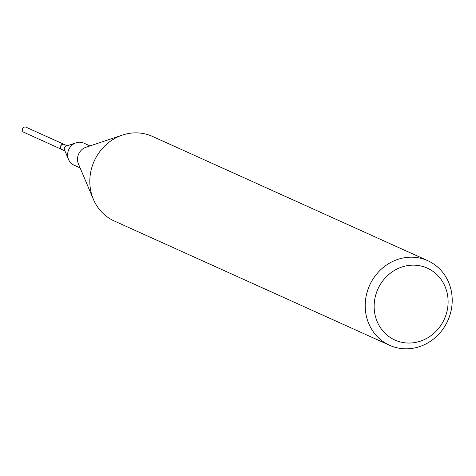 <?xml version="1.0" encoding="UTF-8"?>
<svg xmlns="http://www.w3.org/2000/svg" width="476" height="476" viewBox="0 0 476 476"><rect width="100%" height="100%" fill="white"/><g stroke="black" fill="none" stroke-linecap="round" stroke-linejoin="round"><path stroke-width="0.71" d="M26.198 127.27A2.785 2.576 114.3 0 0 22.574 128.758A2.785 2.576 114.3 0 0 23.913 132.34M64.248 144.448A2.785 2.576 114.3 0 0 60.666 145.959A2.785 2.576 114.3 0 0 61.957 149.524M445.084 317.391A39.437 36.462 114.3 0 0 425.764 267.482A39.437 36.462 114.3 0 0 377.165 290.8A39.437 36.462 114.3 0 0 396.478 340.709A39.437 36.462 114.3 0 0 445.084 317.391M448.66 318.64A46.398 42.899 114.3 0 0 427.799 260.717A46.398 42.899 114.3 0 0 368.751 287.367A46.398 42.899 114.3 0 0 389.612 345.29A46.398 42.899 114.3 0 0 448.66 318.64M427.799 260.717L152.421 136.398A46.398 42.899 114.3 0 0 122.415 135.077A46.398 42.899 114.3 0 0 93.373 163.048A46.398 42.899 114.3 0 0 93.403 199.343A46.398 42.899 114.3 0 0 114.24 220.977L389.612 345.29M122.415 135.077L85.989 147.257A12.061 11.15 114.3 0 0 78.439 154.527A12.061 11.15 114.3 0 0 78.445 163.964L93.403 199.343M90.035 145.906L83.901 143.139A12.061 11.15 114.3 0 0 76.1 142.794A12.061 11.15 114.3 0 0 68.55 150.065A12.061 11.15 114.3 0 0 68.556 159.502A12.061 11.15 114.3 0 0 73.97 165.124L80.105 167.897M76.1 142.794L66.253 146.084A2.785 2.576 114.3 0 0 64.51 149.94L68.556 159.502M67.187 145.775L64.314 144.478A2.785 2.576 114.3 0 0 60.773 146.072A2.785 2.576 114.3 0 0 62.023 149.553L64.897 150.85M26.091 127.223L64.189 144.418M23.8 132.292L61.892 149.494"/></g></svg>
